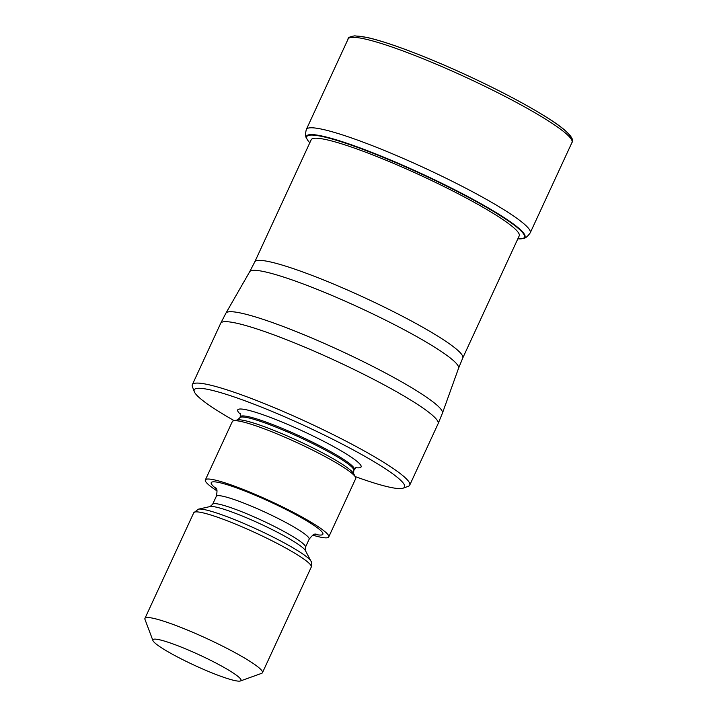 <?xml version="1.0" encoding="UTF-8"?>
<svg xmlns="http://www.w3.org/2000/svg" width="717" height="717" viewBox="0 0 717 717"><rect width="100%" height="100%" fill="white"/><g stroke="black" fill="none" stroke-linecap="round" stroke-linejoin="round"><path stroke-width="1.08" d="M307.1 139.223L306.858 138.766A120.331 14.25 24.8 0 1 310.855 134.59A120.331 14.25 24.8 0 1 442.577 183.686A120.331 14.25 24.8 0 1 522.774 238.537L522.263 238.653A119.909 14.197 24.8 0 0 442.326 183.991A119.909 14.197 24.8 0 0 311.079 135.065A119.909 14.197 -155.2 0 0 307.1 139.223A119.909 14.197 -155.2 0 0 309.825 142.728M517.826 238.842A119.909 14.197 -155.2 0 0 520.085 238.895A306.975 296.515 -91.6 0 1 518.068 238.313M522.263 238.653A119.909 14.197 24.8 0 1 520.085 238.895L520.596 238.779M234.199 420.664A115.858 13.722 24.8 0 1 194.289 391.661L192.389 386.597A119.739 14.179 24.8 0 1 192.317 384.697A119.739 14.179 24.8 0 1 196.655 383.084A119.739 14.179 24.8 0 1 331.998 434.045A119.739 14.179 24.8 0 1 409.721 485.149A119.739 14.179 24.8 0 1 408.233 486.332L403.142 488.16A115.858 13.722 24.8 0 1 400.382 488.591A115.858 13.722 24.8 0 1 355.184 476.563M194.289 391.661A115.858 13.722 24.8 0 1 198.421 388.264A115.858 13.722 24.8 0 1 329.372 437.576A115.858 13.722 24.8 0 1 403.142 488.16M328.745 536.943L355.704 478.606A67.963 8.048 -155.2 0 0 355.498 477.155A67.963 8.048 -155.2 0 0 299.867 443.948A67.963 8.048 -155.2 0 0 234.773 420.673A67.963 8.048 -155.2 0 0 233.554 420.807A67.963 8.048 -155.2 0 0 232.317 421.587L205.358 479.933A67.963 8.048 24.8 0 1 207.813 479.019A67.963 8.048 24.8 0 1 277.604 504.508A67.963 8.048 24.8 0 1 328.745 536.943A67.963 8.048 24.8 0 1 326.28 537.867A67.963 8.048 24.8 0 1 312.764 535.16M217.081 490.948A67.963 8.048 24.8 0 1 205.358 479.933M152.918 640.541L144.977 619.425A64.727 7.663 24.8 0 1 144.942 618.395A64.727 7.663 24.8 0 1 147.29 617.525A64.727 7.663 24.8 0 1 220.442 645.067A64.727 7.663 24.8 0 1 262.458 672.698A64.727 7.663 24.8 0 1 261.651 673.335L240.428 680.971A48.541 5.745 24.8 0 1 239.272 681.15A48.541 5.745 24.8 0 1 184.403 660.491A48.541 5.745 24.8 0 1 152.918 640.541A48.541 5.745 24.8 0 1 154.648 639.116A48.541 5.745 24.8 0 1 209.516 659.774A48.541 5.745 24.8 0 1 240.428 680.971M355.946 36.101A120.716 14.295 24.8 0 1 478.239 80.6A120.716 14.295 24.8 0 1 570.866 138.578M572.005 142.423A123.306 14.6 -155.2 0 0 479.216 83.575A123.306 14.6 -155.2 0 0 352.612 37.32A123.306 14.6 -155.2 0 0 348.139 38.978C347.655 37.705 349.878 36.657 354.79 35.85L366.459 37.32C374.417 39.05 384.59 42.079 396.958 46.426C418.002 53.865 441.349 63.49 467 75.303C500.063 90.665 527.067 104.951 548.012 118.162C573.51 134.169 573.77 140.837 572.005 142.423L530.204 232.891C527.479 236.718 524.996 238.6 522.774 238.537M306.858 138.766C305.361 137.108 305.191 134.007 306.338 129.454A123.306 14.6 24.8 0 1 310.802 127.787A123.306 14.6 24.8 0 1 437.415 174.043A123.306 14.6 24.8 0 1 530.204 232.891M311.079 140.021A114.586 13.569 -155.2 0 1 315.328 138.211A114.586 13.569 24.8 0 1 434.027 181.697A114.586 13.569 24.8 0 1 519.081 236.126M462.752 358.025L458.557 368.269A115.061 13.623 -155.2 0 0 371.379 313.23A115.061 13.623 -155.2 0 0 253.782 270.327A115.061 13.623 -155.2 0 0 253.728 270.327A115.061 13.623 -155.2 0 0 249.677 271.752L254.759 261.92A114.568 13.569 24.8 0 1 258.855 260.37A114.568 13.569 24.8 0 1 258.909 260.37A114.568 13.569 24.8 0 1 376.542 303.345A114.568 13.569 24.8 0 1 462.752 358.025L519.314 235.624M249.677 271.752L225.909 313.186A119.255 14.116 24.8 0 1 230.166 311.716A119.255 14.116 24.8 0 1 352.047 356.179A119.255 14.116 24.8 0 1 442.407 413.225L438.096 423.738A119.739 14.179 -155.2 0 0 347.987 366.584A119.739 14.179 -155.2 0 0 225.03 321.664A119.739 14.179 -155.2 0 0 220.693 323.286L192.317 384.697M355.802 467.663A67.963 8.048 -155.2 0 0 358.634 467.851A67.963 8.048 -155.2 0 0 316.986 437.926A67.963 8.048 -155.2 0 0 240.168 409.004A67.963 8.048 -155.2 0 0 240.589 414.426M354.234 469.429A62.782 7.43 -155.2 0 0 306.993 439.467A62.782 7.43 -155.2 0 0 242.525 415.914A62.782 7.43 -155.2 0 0 240.249 416.756L239.756 417.841A62.782 7.43 24.8 0 1 242.023 416.989A62.782 7.43 24.8 0 1 306.491 440.543A62.782 7.43 24.8 0 1 353.741 470.504L356.331 467.341M353.741 470.504L353.651 473.641A64.772 7.672 -155.2 0 0 300.629 441.986A64.772 7.672 -155.2 0 0 238.591 419.803A64.772 7.672 -155.2 0 0 237.426 419.938L233.554 420.807M314.736 534.282A61.492 7.278 -155.2 0 0 320.642 535.061A61.492 7.278 -155.2 0 0 282.955 507.986A61.492 7.278 -155.2 0 0 213.46 481.815A61.492 7.278 -155.2 0 0 216.462 488.869M309.152 539.22A51.131 6.059 -155.2 0 0 270.676 514.815A51.131 6.059 -155.2 0 0 218.174 495.635A51.131 6.059 -155.2 0 0 216.319 496.325L212.626 504.311A51.131 6.059 24.8 0 1 214.482 503.621A51.131 6.059 24.8 0 1 266.984 522.81A51.131 6.059 24.8 0 1 305.46 547.214L309.152 539.22C315.139 531.611 315.812 534.918 316.036 534.048L316.045 534.048M305.46 547.214L305.406 550.593A53.121 6.292 -155.2 0 0 261.929 524.638A53.121 6.292 -155.2 0 0 211.049 506.444A53.121 6.292 -155.2 0 0 210.09 506.552L198.412 509.178A62.737 7.43 24.8 0 1 199.541 509.052A62.737 7.43 24.8 0 1 259.626 530.535A62.737 7.43 24.8 0 1 310.981 561.187C311.725 561.384 311.823 563.329 311.277 567.039A64.727 7.663 -155.2 0 0 262.565 536.146A64.727 7.663 -155.2 0 0 196.108 511.866A64.727 7.663 -155.2 0 0 193.76 512.736L198.412 509.178M306.338 129.454L348.139 38.978M254.759 261.92L311.312 139.519M458.557 368.269L442.407 413.225M409.721 485.149L438.096 423.738M225.909 313.186L220.693 323.286M240.32 413.601L240.249 416.756M239.756 417.841L237.426 419.938M353.651 473.641L355.498 477.155M215.79 487.721C215.279 488.474 218.246 486.843 216.319 496.325M212.626 504.311L210.09 506.552M305.406 550.593L310.981 561.187M193.76 512.736L144.942 618.395M311.277 567.039L262.458 672.698"/></g></svg>
